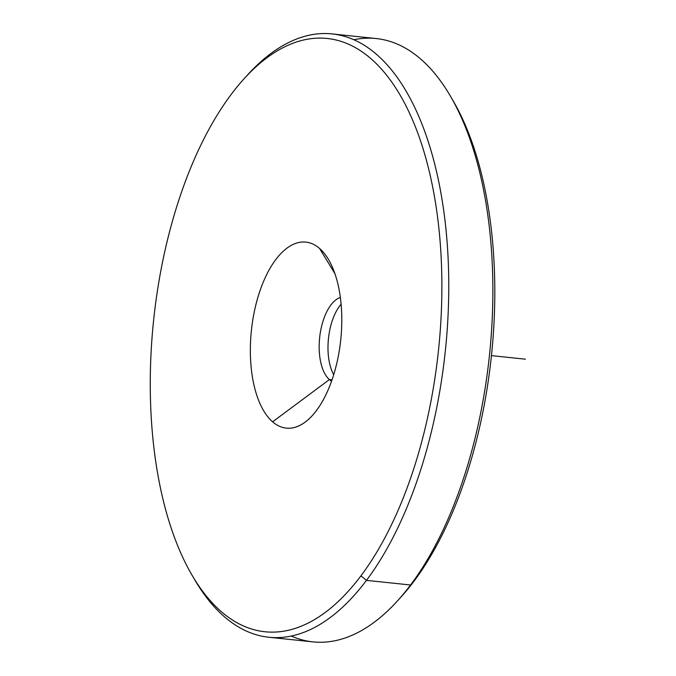 <?xml version="1.0" encoding="UTF-8"?>
<svg xmlns="http://www.w3.org/2000/svg" width="676" height="676" viewBox="0 0 676 676"><rect width="100%" height="100%" fill="white"/><g stroke="black" fill="none" stroke-linecap="round" stroke-linejoin="round"><path stroke-width="1.01" d="M272.614 421.816A93.525 44.912 96 0 1 256.829 301.09A93.525 44.912 96 0 1 319.537 248.43L334.882 273.577L319.537 248.43A93.525 44.912 96 0 1 328.697 259.854A93.525 44.912 96 0 1 312.363 415.52A93.525 44.912 96 0 1 272.614 421.816L329.398 379.582L272.614 421.816A93.525 44.912 -84 0 0 335.313 369.155A93.525 44.912 -84 0 0 319.537 248.43A93.525 44.912 -84 0 0 256.829 301.09A93.525 44.912 -84 0 0 272.614 421.816M340.358 297.482A42.968 20.635 -84 0 0 319.951 335.093A42.968 20.635 -84 0 0 329.398 379.582A42.968 20.635 -84 0 0 331.578 381.137A42.968 20.635 96 0 1 329.398 379.582A42.968 20.635 96 0 1 319.951 335.093A42.968 20.635 96 0 1 340.358 297.482M341.101 304.192A42.968 20.635 -84 0 0 333.707 374.732A42.968 20.635 96 0 1 341.101 304.192M332.026 379.853L329.398 379.582L332.026 379.853M231.184 94.42A298.268 143.236 96 0 1 426.649 161.116A298.268 143.236 96 0 1 360.959 575.825A298.268 143.236 96 0 1 165.493 509.129A298.268 143.236 96 0 1 231.184 94.42A298.268 143.236 -84 0 0 192.043 575.175A298.268 143.236 -84 0 0 360.959 575.825A298.268 143.236 -84 0 0 429.64 172.98A298.268 143.236 -84 0 0 244.129 78.703A298.268 143.236 -84 0 0 231.184 94.42M244.129 78.703L247.653 74.825A303.321 145.661 96 0 1 436.316 170.69A303.321 145.661 96 0 1 366.468 580.371L360.959 575.825L366.468 580.371A303.321 145.661 96 0 1 194.688 579.704A303.321 145.661 96 0 1 193.37 577.405A303.321 145.661 -84 0 0 268.837 637.248A303.321 145.661 -84 0 0 366.468 580.371A303.321 145.661 -84 0 0 447.647 249.85A303.321 145.661 -84 0 0 332.136 33.918A303.321 145.661 -84 0 0 245.887 76.794M332.136 33.918L376.236 38.549A303.321 145.661 96 0 1 491.748 254.48A303.321 145.661 96 0 1 410.569 584.993L366.468 580.371L410.569 584.993A303.321 145.661 96 0 1 312.937 641.879L268.837 637.248M450.385 96.093L453.03 100.623A298.268 143.236 96 0 1 413.881 581.377L410.569 584.993A303.321 145.661 -84 0 0 450.385 96.093A303.321 145.661 -84 0 0 353.81 39.749M291.255 636.048A303.321 145.661 -84 0 0 397.412 600.972A303.321 145.661 -84 0 0 410.569 584.993L413.881 581.377A298.268 143.236 96 0 1 400.944 597.085L397.412 600.972M399.178 599.004A298.268 143.236 -84 0 0 413.881 581.377A298.268 143.236 -84 0 0 451.703 98.392M491.444 355.618L525.396 359.184M194.688 579.704L192.043 575.175"/></g></svg>
